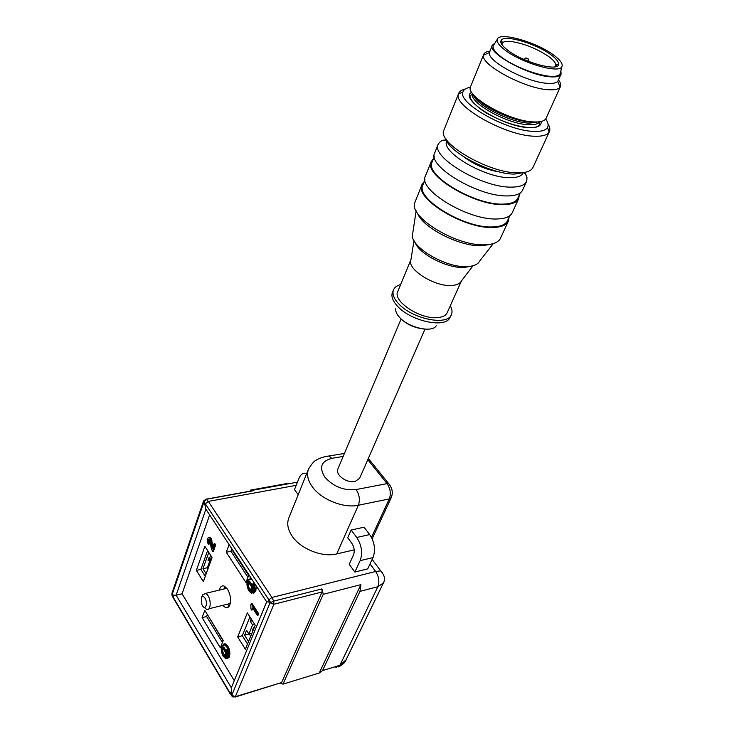 <?xml version="1.0" encoding="UTF-8"?>
<svg xmlns="http://www.w3.org/2000/svg" width="734" height="734" viewBox="0 0 734 734"><rect width="100%" height="100%" fill="white"/><g stroke="black" fill="none" stroke-linecap="round" stroke-linejoin="round"><path stroke-width="1.1" d="M528.067 59.069L525.92 57.922L528.067 59.069M494.899 43.132L492.312 45.26C487.11 52.811 528.049 75.418 549.977 76.786C556.317 77.309 560.024 76.409 561.106 74.106L560.849 70.84M549.307 76.281C555.482 76.795 559.097 75.932 560.152 73.694L560.088 73.822C557.968 81.869 518.131 70.528 500.937 56.738C512.415 65.739 535.994 75.263 549.307 76.281M556.785 66.289L555.748 65.289L556.785 66.289M502.441 42.902L501.001 42.866L502.441 42.902M493.89 44.728L493.285 45.646C492.331 48.316 494.881 52.013 500.937 56.738C495 52.105 492.422 48.453 493.23 45.783L493.89 44.728M492.312 45.26L489.44 52.564C486.688 60.904 526.076 82.116 547.059 83.309C552.684 83.759 556.262 83.07 557.794 81.245L561.106 74.106M558.491 79.914C560.519 82.575 561.18 84.768 560.473 86.511L560.024 87.273C558.326 89.365 554.335 90.172 548.032 89.704C524.48 88.493 480.229 64.564 483.513 55.16L483.743 54.307C484.504 52.573 486.559 51.508 489.917 51.105M483.743 54.307L470.659 86.456C464.466 95.824 509.194 121.339 533.609 121.936C540.628 122.266 544.802 121.009 546.124 118.192L560.418 86.64M470.421 87.282C466.154 87.942 463.668 89.52 462.934 92.007C457.557 103.118 506.919 130.936 533.719 131.377C541.086 131.68 545.665 130.413 547.454 127.569C548.729 125.321 548.133 122.459 545.665 118.981M548.004 123.927C549.821 126.89 550.298 129.413 549.445 131.487L549.17 132.028C547.27 135.111 542.362 136.506 534.453 136.221C505.643 135.854 452.566 105.843 458.521 93.879L458.713 93.31C459.612 91.227 461.778 89.805 465.218 89.043M444.061 129.753L444.015 129.863C436.079 142.277 488.679 173.343 517.929 172.839C526.25 172.894 531.278 171.077 532.994 167.389L549.353 131.68M445.887 138.772C448.685 152.333 491.275 174.417 514.525 174.068L525.159 172.288M207.364 614.496L206.612 616.505L222.439 642.507M223.118 640.773L208.529 616.413M207.603 550.573L200.887 569.382L205.254 576.355M208.786 552.427L202.951 568.722L206.162 573.841M207.915 568.978L207.272 567.951L210.557 558.849L211.208 559.877M207.346 567.74L202.951 568.722M210.181 559.895L208.034 560.372L209.144 557.28L211.465 556.62M211.667 558.611L210.557 558.849M208.851 558.088L210.227 559.767M247.954 577.273L230.935 551.262L231.861 548.766M233.118 550.683L232.898 551.28L248.698 575.373M233.43 551.161L232.898 551.28M249.909 616.881L242.321 635.69L247.505 643.993M248.532 641.479L244.606 635.213L246.578 630.341L248.89 634.02L252.597 624.918L250.266 621.248L251.202 618.918M252.597 624.918L254.689 624.368M248.89 634.02L251.927 633.194M254.423 627.12L253.689 627.313L252.423 630.405L253.157 630.212M250.266 621.248L252.34 620.698M250.67 636.277L249.23 633.928M244.606 635.213L249.211 633.965M253.881 628.442L253.487 627.818M202.474 595.191L205.557 593.384L207.392 594.843C211.53 599.476 210.869 611.321 206.603 609.339L204.703 607.835M202.786 606.256L201.868 604.743L201.4 597.577C202.226 596.155 203.281 596.164 204.566 597.586C208.025 601.577 206.126 610.688 202.786 606.256M554.831 66.867L555.757 65.234C555.84 62.996 553.537 60.133 548.858 56.656C537.059 48.71 524.59 43.664 511.433 41.526C506.763 41.012 503.772 41.462 502.46 42.893L501.937 44.655M551.124 54.885C536.627 43.856 505.175 34.397 501.368 40.086C499.716 42.288 501.808 45.655 507.644 50.169C523.314 62.592 559.336 72.253 558.565 64.06C558.638 61.665 556.152 58.61 551.124 54.885M553.794 55.169C536.582 42.058 498.973 31.388 497.248 39.379C496.505 41.921 499.019 45.416 504.781 49.866C521.461 63.087 559.932 74.134 561.96 66.51C563.015 63.775 560.29 59.995 553.794 55.169M499.716 171.995C486.413 169.866 474.393 164.783 463.659 156.746M526.48 181.61L522.626 190.033C520.837 193.868 515.8 195.831 507.506 195.914C478.384 196.951 426.628 165.875 434.739 152.911L438.271 144.121C430.234 156.874 482.311 187.95 511.479 187.115C519.791 187.087 524.819 185.179 526.581 181.399C527.535 177.49 526.489 174.545 523.461 172.563M434.317 156.599L432.152 161.975C424.16 174.875 474.503 205.291 502.974 204.098C511.093 203.96 516.039 201.988 517.809 198.18L520.195 192.95M519.241 195.051L518.709 198.584C516.901 202.474 511.855 204.492 503.579 204.63C474.503 205.869 423.068 174.784 431.234 161.618L433.455 158.737M518.608 198.804L512.259 212.667C510.405 216.64 505.359 218.741 497.101 218.971C468.118 220.53 417.196 189.445 425.472 175.958L431.234 161.618M424.986 179.757L422.958 184.803C414.802 198.208 464.338 228.623 492.679 226.934C500.753 226.659 505.717 224.549 507.543 220.604L509.781 215.713M509.029 217.374L508.433 221.007C506.561 225.035 501.505 227.191 493.266 227.467C464.328 229.21 413.719 198.134 422.05 184.454L424.307 181.454M508.332 221.237L500.12 239.009C497.826 242.523 492.945 244.45 485.458 244.78C457.566 246.817 408.765 217.429 414.738 202.832L422.05 184.454M417.38 212.998C422.353 227.733 460.677 247.202 482.284 245.734L490.835 244.211M412.545 233.724C408.517 245.918 445.868 268.488 467.567 266.57C473.292 266.231 477.146 264.708 479.119 261.974M415.095 242.422C419.114 254.138 447.923 268.8 464.512 267.433L470.98 266.203M414.013 240.624L410.939 259.625C406.26 268.974 434.941 287.196 452.034 285.453C456.887 285.095 459.998 283.627 461.356 281.049L473.026 265.754M461.365 281.039L447.245 312.629C445.933 315.464 442.786 317.125 437.803 317.602C420.628 319.758 392.36 301.16 397.755 291.545L410.948 259.597M400.636 284.572C396.966 285.563 394.589 287.324 393.497 289.857C392.029 293.747 393.681 298.316 398.461 303.555C412.013 319.033 447.859 326.245 451.428 314.528C452.483 311.996 452.107 309.078 450.309 305.775M393.497 289.857L392.066 293.683C391.415 297.353 393.195 301.49 397.406 306.087C410.269 320.786 444.042 328.447 449.648 318.207L451.428 314.528M424.977 329.135L359.577 478.412L354.926 481.587C348.824 482.165 343.613 480.1 339.291 475.375C337.576 473.081 337.089 470.971 337.833 469.054L401.122 318.941M371.468 537.398L389.295 498.936L358.375 505.24L336.704 553.931L354.219 549.858M351.155 530.031L347.696 537.747L351.861 543.334C354.302 547.179 354.861 551.023 353.54 554.849L349.21 564.327L354.861 572.052L367.706 568.868L373.028 557.565C375.762 549.904 374.643 542.233 369.67 534.572L364.055 527.205L351.155 530.031L356.761 537.481L369.67 534.572M336.704 553.931C322.455 557.611 300.839 549.06 292.288 536.343C287.82 529.755 286.655 523.654 288.801 518.039L308.555 469.017C306.473 474.476 307.794 480.476 312.51 487.037C321.538 499.698 343.879 508.552 358.375 505.24C360.192 499.872 359.431 494.661 356.091 489.578L387.047 483.605L367.789 459.677M370.028 563.932L375.661 571.474L380.717 570.859L382.359 572.63M298.224 494.661L294.49 489.56L299.013 478.238C300.793 474.118 303.381 472.531 306.757 473.467M354.861 572.052L360.137 560.666C362.835 552.95 361.706 545.224 356.761 537.481M383.405 582.989L377.882 586.695L339.87 665.298L346.035 659.838C345.686 661.903 343.237 664.261 338.686 666.894M250.725 490.073L287.086 483.504L285.563 484.312M251.982 490.982L253.202 490.762L250.441 490.129L250.055 491.184M270.451 602.21L205.318 503.79L208.337 501.405L271.901 597.467L375.661 571.474C378.918 576.64 379.661 581.713 377.891 586.695L359.981 591.365L360.889 584.64L323.244 594.311L321.951 588.907L273.727 601.109L270.039 602.77L270.451 602.21L266.671 601.825L205.887 509.185L204.355 502.707M280.516 683.18L282.975 684.152L319.244 673.023L322.51 670.601L359.981 591.365M204.125 501.496L205.318 503.79L205.034 505.854M287.086 483.504L286.856 484.082M322.061 591.98L273.855 604.275L235.339 696.694L281.599 682.556L322.061 591.98L321.951 588.907M281.599 682.556L235.119 697.061M282.975 684.152L323.244 594.311M319.244 673.023L360.889 584.64M205.887 509.185L176.132 595.201L174.252 595.173L173.16 597.164L231.852 696.08M231.513 694.603L231.77 695.291L270.039 602.77L269.736 602.082M253.202 490.762L206.364 499.267L203.85 502.175L172.077 594.779L174.252 595.173M234.274 680.657L182.06 593.806L176.132 595.201L231.357 687.767L231.504 694.584M231.357 687.767L266.671 601.825M231.77 695.291L235.339 696.694L232.926 697.025L231.504 694.621M231.705 695.86L230.247 693.336L231.476 691.309M230.146 693.768L173.481 598.274L171.958 595.219L172.536 595.338M182.06 593.806L209.658 514.919M204.814 610.312L223.219 640.498L220.356 647.819L202.107 617.643L204.814 610.312M212.053 557.546L203.346 581.631L196.363 570.391L204.887 546.316L212.053 557.546M253.349 593.292L255.808 591.182L256.267 585.952M250.854 577.704L249.945 577.924M208.502 537.618L209.585 537.839L210.64 539.472L212.337 548.509L213.989 543.922L214.741 545.105L212.502 551.317L211.245 548.261L209.841 540.068L208.695 539.371L208.19 540.774L208.841 542.876L208.383 544.169L207.75 543.004L207.74 538.444L208.502 537.618L210.511 537.646L211.566 539.279L212.832 547.114M213.989 543.922L214.915 543.729L215.668 544.903L213.429 551.124L212.502 551.317M209.41 539.481L209.768 542.692L209.309 543.977L208.383 544.169M251.624 610.046L250.964 609.018L250.799 604.761L252.12 603.587L258.753 613.872L258.276 615.046L257.331 615.285L252.514 607.816L251.624 610.046L252.56 609.807L253.037 608.624M227.421 658.664L229.503 656.875C230.54 651.003 229.164 646.663 225.366 643.837L223.833 643.984M225.815 658.04L223.42 655.792C221.686 652.48 221.237 649.351 222.09 646.415L224.521 644.874L226.87 647.076C228.641 650.416 229.081 653.563 228.219 656.517L225.815 658.04L226.733 657.783L224.833 656.269M229.118 544.591L226.283 552.262L245.927 582.457L248.927 574.777M245.349 649.251L237.697 636.928L247.34 612.853L255.212 625.194L245.349 649.251M219.319 590.108L219.705 588.815C220.705 586.347 222.173 585.429 224.127 586.044L227.595 589.292C230.522 594.65 231.265 599.852 229.825 604.899C228.834 607.284 227.393 608.192 225.503 607.614L222.677 605.357M254.79 583.714L254.863 591.411L251.542 593.356L249.037 591.063C246.936 587.31 246.413 583.649 247.459 580.08L251.239 578.3M208.97 537.609L209.887 537.426M209.585 537.839L210.511 537.646M210.007 538.306L210.924 538.114M210.3 538.774L211.227 538.582M210.64 539.472L211.566 539.279M210.924 540.646L211.851 540.453M210.988 541.114L211.915 540.921M211.181 542.876L212.108 542.683M211.337 544.399L212.264 544.206M211.649 546.16L212.576 545.958M211.97 547.564L212.732 547.399M214.741 545.105L215.668 544.903M208.447 539.719L209.373 539.536M208.282 540.196L209.208 540.004M208.19 540.774L209.117 540.591M208.217 541.362L209.144 541.169M208.355 541.949L209.282 541.756M208.539 542.417L209.465 542.224M208.841 542.876L209.768 542.692M251.175 603.825L257.808 614.11L258.753 613.872M257.808 614.11L257.331 615.285M221.723 645.819L224.448 644.085L227.081 646.553C229.054 650.287 229.558 653.82 228.586 657.132L225.898 658.829L223.219 656.315C221.273 652.599 220.769 649.104 221.723 645.819M227.274 604.22L229.256 606.055M224.934 586.448L223.916 589.017M253.606 581.906C255.047 585.126 255.331 588.09 254.459 590.797L251.496 592.54L249.257 590.485C247.386 587.145 246.918 583.879 247.853 580.677L250.863 578.924L252.423 580.099M230.146 603.908L229.513 603.66M226.155 588.484L226.632 587.962M253.166 592.457L252.441 592.31C248.982 589.686 247.771 585.741 248.798 580.456L250.129 578.768M227.219 657.866L226.733 657.783M224.595 655.93C222.659 652.581 222.127 649.333 223.008 646.168L224.026 644.782M254.826 589.475L254.303 590.797L253.349 591.026L252.955 590.42L253.909 588.026L254.964 587.971M254.854 586.053L254.083 587.98M253.056 590.567L252.046 590.953L251.652 590.338L253.551 585.558L254.826 585.824M248.789 581.649L251.89 586.402L253.202 583.09L253.597 583.695L250.753 590.87L250.358 590.264L251.661 586.971L248.56 582.227L249.734 581.429L252.303 585.356M254.386 583.879L253.735 585.512M251.753 590.494L250.753 590.87M228.549 655.297L228.118 656.38L227.201 656.636L226.824 656.031L227.696 653.856L228.678 653.7M228.558 652.067L227.87 653.801M226.925 656.187L225.999 656.462L225.632 655.847L227.357 651.498L228.485 651.581M222.952 647.406L225.824 652.15L227.026 649.131L227.393 649.746L224.797 656.279L224.43 655.673L225.622 652.673L222.751 647.929L223.87 647.159L226.255 651.086M228.118 649.975L227.531 651.443M225.723 656.003L224.797 656.279M253.909 588.026L254.946 588.484M254.303 588.64L253.349 591.026M253.551 585.558L253.955 586.163L254.845 585.952M253.955 586.163L252.046 590.953M253.202 583.09L254.047 582.888M253.597 583.695L254.276 583.539M227.696 653.856L228.659 654.297M228.063 654.462L227.201 656.636M227.357 651.498L228.531 651.884M227.733 652.104L225.999 656.462M227.026 649.131L227.769 648.929M227.393 649.746L227.999 649.581M209.117 558.024L209.41 557.216M242.321 635.69L237.697 636.928M230.935 551.262L226.283 552.262M200.887 569.382L196.363 570.391M206.612 616.505L202.107 617.643M270.039 602.77L273.855 604.275L273.727 601.109L271.901 597.467L268.681 600.036L268.259 602.063M475.43 96.787C483.339 107.458 513.956 121.505 530.673 122.046L535.242 122M473.311 94.457C474.962 104.439 510.277 122.67 529.306 123.156L538.417 121.899M472.586 93.521C468.347 102.32 507.322 124.257 528.608 124.734C534.499 125 538.16 124.009 539.609 121.761M541.123 121.486C541.646 125.863 537.618 127.9 529.049 127.624C503.35 127.11 458.355 98.888 471.733 92.245M523.278 172.591C521.902 176.013 517.498 177.711 510.066 177.692C485.091 178.215 440.464 151.892 446.74 140.845M524.938 172.334L526.984 177.389M395.782 308.555C395.342 311.198 396.599 314.143 399.553 317.391C408.563 327.749 432.097 333.062 436.244 325.804M343.163 456.429L331.796 458.355C321.153 461.154 318.859 467.439 324.914 477.201C333.484 486.66 343.879 490.789 356.091 489.578M389.295 498.936C391.158 493.67 390.405 488.56 387.047 483.605L388.607 483.623C392.295 487.991 393.195 492.624 391.295 497.542L389.295 498.936M389.791 484.99L368.321 458.447M324.593 456.759L328.988 456.016L331.796 458.355M296.178 485.33L208.337 501.405L206.364 499.267L205.392 499.248M360.137 560.666L373.028 557.565M335.86 667.628L339.87 665.298L322.51 670.601M253.001 490.651L206.171 499.148L203.621 500.882L203.85 502.175M172.077 594.779L171.903 593.448L171.894 595.026M528.48 58.995L529.021 61.573M525.92 57.922L523.672 59.326M489.44 52.564L483.513 55.16M557.794 81.245L560.024 87.273M472.549 93.466L470.421 95.805C468.164 97.246 475.88 107.476 488.853 114.357C503.249 122.11 516.617 126.505 528.966 127.551C534.499 127.844 538.004 126.954 539.481 124.863L539.683 121.752M547.454 127.569L549.17 132.028M462.934 92.007L458.521 93.879M444.015 129.863L458.713 93.31M205.557 593.384L226.907 588.31M208.896 608.77L230.247 603.486M201.4 597.577L202.63 594.843M501.735 44.343L502.093 43.48M555.188 66.794L555.592 65.904M502.46 42.893L501.368 40.086M555.757 65.234L558.565 64.06M497.248 39.379L493.23 45.783M561.96 66.51L560.088 73.822M446.501 140.359C443.217 139.46 440.473 140.708 438.271 144.121M479.651 261.075L493.266 243.615M412.82 232.715L416.132 210.823M424.601 329.107C414.985 328.043 407.251 324.731 401.388 319.18M308.555 469.017C311.867 463.585 314.482 460.613 316.4 460.071C316.345 459.823 323.428 456.337 328.988 456.016L344.42 453.428M372.147 559.436L380.717 570.859M391.295 497.542L372.156 538.784M383.322 583.154L346.035 659.838M380.662 570.85C384.598 575.126 385.506 579.172 383.396 583.007M297.444 482.165L252.395 490.321M173.086 597.641L171.995 595.274M203.621 500.882L171.903 593.448M224.448 644.085L225.366 643.837M228.669 606.825L225.503 607.614M251.496 592.54L252.441 592.31"/></g></svg>

